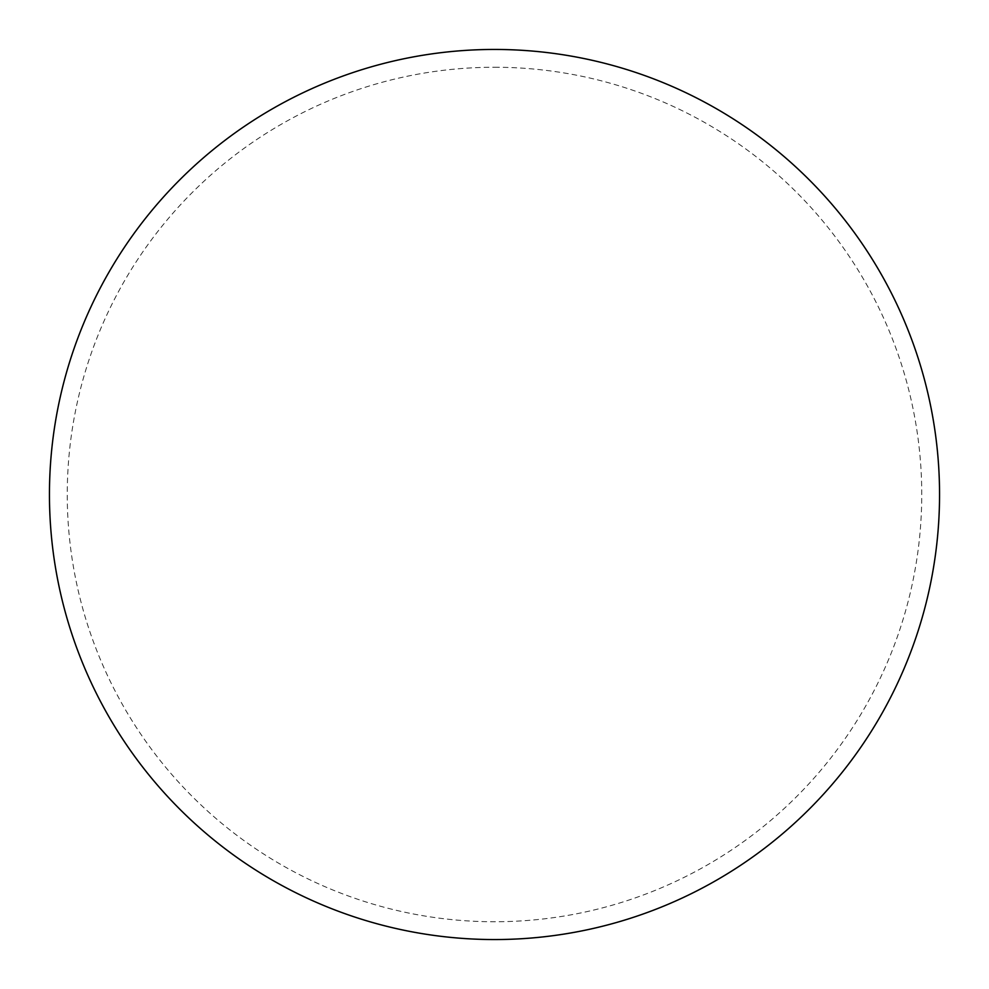 <?xml version="1.0" encoding="UTF-8"?>
<svg xmlns="http://www.w3.org/2000/svg" width="989" height="989" viewBox="0 0 989 989"><rect width="100%" height="100%" fill="white"/><g stroke="black" fill="none" stroke-linecap="round" stroke-linejoin="round"><path stroke-width="0.74" stroke-dasharray="4.95 3.71" d="M494.5 49.45A445.05 445.05 0 0 1 939.55 494.5A445.05 445.05 0 0 1 494.5 939.55A445.05 445.05 0 0 1 49.45 494.5A445.05 445.05 0 0 1 494.5 49.45A445.05 445.05 0 0 1 939.55 494.5A445.05 445.05 0 0 1 494.5 939.55M49.45 494.5A445.05 445.05 0 0 0 494.5 939.55A445.05 445.05 0 0 0 939.55 494.5A445.05 445.05 0 0 0 494.5 49.45A445.05 445.05 0 0 0 49.45 494.5M494.5 67.252A427.248 427.248 0 0 1 921.748 494.5A427.248 427.248 0 0 1 494.5 921.748A427.248 427.248 0 0 1 67.252 494.5A427.248 427.248 0 0 1 494.5 67.252"/><path stroke-width="1.48" d="M494.5 49.45A445.05 445.05 0 0 1 939.55 494.5A445.05 445.05 0 0 1 494.5 939.55A445.05 445.05 0 0 1 49.45 494.5A445.05 445.05 0 0 1 494.5 49.45M49.45 494.5A445.05 445.05 0 0 0 494.5 939.55A445.05 445.05 0 0 0 939.55 494.5A445.05 445.05 0 0 0 494.5 49.45A445.05 445.05 0 0 0 49.45 494.5"/></g></svg>
